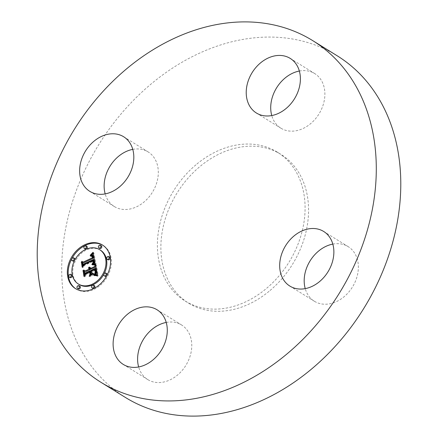 <?xml version="1.0" encoding="UTF-8"?>
<svg xmlns="http://www.w3.org/2000/svg" width="438" height="438" viewBox="0 0 438 438"><rect width="100%" height="100%" fill="white"/><g stroke="black" fill="none" stroke-linecap="round" stroke-linejoin="round"><path stroke-width="0.33" stroke-dasharray="2.19 1.64" d="M166.237 322.439A32.116 24.889 121.8 0 1 181.6 324.991A32.116 24.889 121.8 0 1 188.668 332.541A32.116 24.889 121.8 0 1 181.934 370.718A32.116 24.889 121.8 0 1 147.776 379.593A32.116 24.889 121.8 0 1 140.708 372.043A32.116 24.889 121.8 0 1 138.649 366.967M125.394 397.447A200.993 155.758 121.8 0 1 152.413 82.913A200.993 155.758 121.8 0 1 337.096 55.725M269.063 291.319A87.545 67.841 121.8 0 1 188.619 303.162A87.545 67.841 121.8 0 1 200.39 166.161A87.545 67.841 121.8 0 1 280.829 154.318A87.545 67.841 121.8 0 1 269.063 291.319M196.908 164.009A87.545 67.841 121.8 0 1 277.353 152.167A87.545 67.841 121.8 0 1 265.581 289.168A87.545 67.841 121.8 0 1 185.143 301.01A87.545 67.841 121.8 0 1 196.908 164.009M132.769 149.374A32.116 24.889 121.8 0 1 148.132 151.92A32.116 24.889 121.8 0 1 143.817 202.181A32.116 24.889 121.8 0 1 114.307 206.528A32.116 24.889 121.8 0 1 105.18 193.903M299.351 71.033A32.116 24.889 121.8 0 1 314.719 73.579A32.116 24.889 121.8 0 1 321.782 81.129A32.116 24.889 121.8 0 1 315.048 119.306A32.116 24.889 121.8 0 1 280.889 128.186A32.116 24.889 121.8 0 1 273.821 120.631A32.116 24.889 121.8 0 1 271.763 115.561M332.82 244.097A32.116 24.889 121.8 0 1 348.188 246.649A32.116 24.889 121.8 0 1 343.868 296.909A32.116 24.889 121.8 0 1 314.358 301.251A32.116 24.889 121.8 0 1 305.231 288.626M95.78 266.288L96.311 265.236L98.243 275.228L95.161 274.96L95.648 274.402M90.266 267.662L91.46 268.937M89.943 267.941L89.659 267.766M90.091 269.014L89.253 268.494L89.839 268.631L90.244 269.507M88.372 268.061L90.151 269.162M89.894 269.288L89.549 268.801M84.512 270.542L86.007 271.5M91.049 271.231L86.379 273.427L85.415 275.223L85.12 273.701M93.124 273.515L94.137 273.947L90.25 275.776L90.885 274.566M96.168 268.822L91.832 270.865L91.942 271.45L95.769 269.649L96.223 272.272L95.599 274.1L95.999 272.524L95.566 270.011L91.991 271.691L92.27 273.142M95.479 264.722L96.311 265.236M90.535 268.149L91.367 268.669M90.431 267.914L91.263 268.434M90.305 267.706L91.137 268.226M90.162 267.53L91 268.051M90.004 267.388L90.836 267.908M89.828 267.273L90.661 267.793M90.129 267.503L90.463 267.711M88.804 267.268L89.637 267.788M88.963 267.339L89.795 267.859M89.368 268.812L90.201 269.332M89.182 268.357L90.014 268.872M89.1 268.226L89.932 268.746M89.007 268.116L89.839 268.631M88.903 268.012L89.735 268.532M88.788 267.925L89.626 268.445M88.799 267.936L89.5 268.368M88.919 268.029L89.363 268.302M89.336 268.702L89.642 268.894M89.352 268.762L89.724 268.992M89.374 268.839L89.801 269.102M89.396 268.932L89.861 269.222M83.663 269.978L84.501 270.498M84.578 274.708L85.415 275.223M85.547 272.907L86.379 273.427M89.418 275.256L90.25 275.776M93.299 273.432L94.137 273.947M91.153 271.171L91.991 271.691M95.068 269.699L95.566 270.011M95.117 269.923L95.632 270.241M95.999 270.657L95.687 270.454M95.205 270.328L95.736 270.657M95.243 270.514L95.774 270.843M95.276 270.684L95.812 271.018M95.314 270.908L95.856 271.242M95.342 271.117L95.889 271.456M95.364 271.314L95.922 271.664M95.374 271.505L95.949 271.856M95.385 271.675L95.966 272.042M95.38 271.839L95.982 272.212M95.374 271.993L95.993 272.376M95.364 272.135L95.999 272.524M95.331 272.392L95.988 272.797M95.276 272.628L95.96 273.049M95.199 272.869L95.906 273.307M95.09 273.109L95.829 273.564M94.947 273.35L95.725 273.832M94.767 273.58L95.599 274.1M94.931 273.383L95.763 273.898M95.068 273.159L95.906 273.679M95.183 272.918L96.015 273.438M95.27 272.66L96.108 273.175M95.336 272.376L96.168 272.896M95.374 272.075L96.207 272.589M95.385 271.752L96.223 272.272M95.374 271.412L96.207 271.927M95.336 271.045L96.168 271.565M95.27 270.668L96.108 271.182M95.112 269.89L95.944 270.405M95.057 269.644L95.889 270.164M94.936 269.135L95.769 269.649M91.35 271.084L91.942 271.45M90.994 270.345L91.832 270.865M96.261 274.916L95.577 274.484M94.887 274.412L95.38 274.719M94.323 274.44L95.161 274.96M95.265 274.402L96.103 274.916M95.572 274.402L96.409 274.916M95.708 274.402L96.541 274.916M95.944 274.412L96.782 274.933M96.152 274.434L96.984 274.949M96.376 274.467L97.209 274.987M96.497 274.495L97.335 275.009M96.634 274.522L97.466 275.037M96.771 274.549L97.608 275.069M97.411 274.714L98.243 275.228M93.223 253.525L93.82 252.863L96.141 264.349L93.064 264.278L93.639 263.676M92.976 255.442L91.213 255.611L91.925 254.839M92.194 256.006L92.993 256.471L93.458 258.07M93.168 257.889L92.555 256.427L91.055 256.493L91.898 256.016M81.84 261.272L84.019 262.625M94.384 259.969L84.315 264.579L83.527 266.189L83.22 264.596M92.982 252.343L93.82 252.863M95.303 263.835L96.141 264.349M93.097 252.907L93.535 253.18M91.296 254.823L91.684 255.064M90.852 254.921L91.438 255.283M90.381 255.091L91.213 255.611M90.606 255.004L91.443 255.518M90.825 254.927L91.657 255.447M91.027 254.872L91.865 255.387M91.224 254.834L92.057 255.349M91.405 254.806L92.237 255.327M91.575 254.796L92.413 255.316M91.734 254.806L92.571 255.321M91.881 254.828L92.719 255.349M92.018 254.867L92.851 255.387M92.522 256.975L93.36 257.489M92.478 256.761L93.31 257.276M92.423 256.564L93.261 257.084M92.369 256.389L93.201 256.903M92.303 256.225L93.141 256.745M92.232 256.082L93.07 256.597M92.155 255.951L92.993 256.471M92.073 255.836L92.911 256.356M92.517 256.066L92.823 256.257M91.892 255.661L92.73 256.181M92.068 255.83L92.396 256.033M91.383 255.776L91.794 256.027M91.126 255.759L91.613 256.06M90.896 255.781L91.422 256.11M90.671 255.83L91.219 256.17M90.442 255.896L91.005 256.246M90.217 255.978L91.055 256.493M90.403 255.907L91.241 256.427M90.584 255.852L91.416 256.372M90.748 255.814L91.586 256.329M90.907 255.781L91.739 256.296M91.049 255.765L91.887 256.279M91.312 255.759L92.15 256.279M91.537 255.808L92.374 256.329M92.358 256.356L92.719 256.58M92.38 256.427L92.79 256.684M92.413 256.52L92.856 256.799M92.445 256.635L92.922 256.931M92.478 256.767L92.976 257.073M92.511 256.914L93.031 257.237M92.544 257.079L93.075 257.413M92.577 257.265L93.119 257.604M82.689 265.669L83.527 266.189M83.483 264.059L84.315 264.579M94.247 264.185L93.546 263.758M92.998 263.681L93.365 263.911M92.604 263.714L93.174 264.065M92.226 263.758L93.064 264.278M92.413 263.736L93.25 264.251M92.593 263.714L93.431 264.229M92.768 263.698L93.606 264.213M92.938 263.687L93.77 264.202M93.102 263.676L93.935 264.191M93.261 263.671L94.093 264.185M93.557 263.671L94.389 264.191M93.699 263.676L94.531 264.196M93.831 263.687L94.668 264.202M95.161 263.824L95.993 264.338M94.039 274.489L89.943 276.685L94.039 274.489L93.201 273.969M93.113 274.287L93.946 274.801M89.451 276.006L90.036 276.373M89.111 276.17L89.943 276.685M95.758 264.93L95.676 265.231L92.697 265.11L93.223 264.776L95.758 264.93L94.92 264.415M94.838 264.716L95.676 265.231M94.909 264.464L95.572 264.875M94.887 264.536L95.358 264.826M94.006 264.568L94.279 264.738M94.46 265.061L93.951 264.738M93.245 264.536L93.595 264.755M92.84 264.541L93.223 264.776M92.319 264.563L92.736 264.82M91.865 264.59L92.697 265.11M92.259 264.563L93.091 265.083M92.632 264.547L93.469 265.061M92.982 264.536L93.82 265.056M93.316 264.536L94.148 265.056M93.907 264.563L94.745 265.078M94.175 264.585L95.008 265.105M94.416 264.618L95.254 265.138M94.641 264.661L95.473 265.182M97.012 275.65L97.822 276.225L94.652 275.825L96.42 275.529M97.11 275.464L97.942 275.978M96.984 275.71L97.822 276.225M97.083 275.518L97.608 275.841M94.997 275.256L95.358 275.48M94.613 275.245L95.046 275.513M94.247 275.256L94.739 275.562M93.814 275.31L94.652 275.825M94.088 275.267L94.926 275.787M94.378 275.245L95.21 275.765M94.668 275.239L95.506 275.759M94.975 275.256L95.807 275.77M95.287 275.283L96.119 275.803M95.61 275.332L96.442 275.852M95.938 275.403L96.771 275.918M96.278 275.486L97.116 276M96.628 275.59L97.46 276.104M93.803 263.26L93.759 260.988L84.435 265.362L82.99 267.711L82.245 262.45L83.138 267.065L84.31 265.105L93.962 260.566L94.039 262.92L93.803 263.26L92.971 262.74M92.894 262.822L93.732 263.342M93.097 262.576L93.935 263.09M93.201 262.4L94.039 262.92M93.278 262.225L94.115 262.745M93.332 262.044L94.17 262.565M93.36 261.858L94.197 262.378M93.371 261.639L94.203 262.154M93.354 261.376L94.192 261.897M93.891 261.59L94.175 261.754M93.321 261.081L94.159 261.601M93.299 260.917L94.137 261.437M93.272 260.747L94.104 261.262M93.239 260.566L94.071 261.081M93.13 260.046L93.962 260.566M83.762 264.766L84.31 265.105M82.486 266.66L83.138 267.065M81.413 261.935L82.245 262.45M81.517 262.466L82.043 262.789M82.158 267.191L82.99 267.711M83.603 264.842L84.435 265.362M93.261 260.681L93.759 260.988M93.283 260.802L93.798 261.125M93.299 260.928L93.831 261.256M93.321 261.059L93.858 261.393M93.36 261.442L93.918 261.787M93.371 261.634L93.929 261.984M93.36 261.825L93.929 262.181M93.338 262.012L93.924 262.373M93.289 262.187L93.907 262.57M93.223 262.357L93.88 262.762M93.13 262.521L93.836 262.959M93.02 262.674L93.792 263.15M91.011 274.002L90.814 274.396L90.431 272.425L86.467 274.287L84.775 276.931L83.899 271.002L84.923 276.274L86.308 274.1L90.639 272.064L91.011 274.002L90.173 273.482M89.982 273.881L90.814 274.396M89.801 271.549L90.639 272.064M85.717 273.734L86.308 274.1M84.282 275.88L84.923 276.274M83.067 270.481L83.899 271.002M83.171 271.034L83.696 271.357M83.943 276.416L84.775 276.931M85.634 273.772L86.467 274.287M89.91 272.097L90.431 272.425M75.878 288.861A25.639 19.869 -58.2 0 0 76.294 289.124A25.639 19.869 -58.2 0 0 94.055 289.354A25.639 19.869 -58.2 0 0 110.814 267.602A25.639 19.869 -58.2 0 0 103.302 245.532A25.639 19.869 -58.2 0 0 102.881 245.28M72.111 258.212A25.639 19.869 -58.2 0 0 71.586 259.192M100.433 250.153A20.203 15.659 -58.2 0 0 86.439 249.972A20.203 15.659 -58.2 0 0 73.239 267.114A20.203 15.659 -58.2 0 0 79.158 284.503M103.784 274.412A20.203 15.659 -58.2 0 0 104.266 273.493M109.566 257.095A1.555 1.205 -58.2 0 0 108.493 257.079A1.555 1.205 -58.2 0 0 107.474 258.398A1.555 1.205 -58.2 0 0 107.929 259.734M94.422 285.696A1.555 1.205 -58.2 0 0 93.343 285.685A1.555 1.205 -58.2 0 0 92.33 287.005A1.555 1.205 -58.2 0 0 92.785 288.341M106.708 273.63A1.555 1.205 -58.2 0 0 105.635 273.613A1.555 1.205 -58.2 0 0 104.616 274.933A1.555 1.205 -58.2 0 0 105.071 276.269M106.642 275.929A1.555 1.205 -58.2 0 0 107.168 274.944M71.662 274.922A1.555 1.205 -58.2 0 0 70.584 274.905A1.555 1.205 -58.2 0 0 69.571 276.225A1.555 1.205 -58.2 0 0 70.025 277.561M79.902 286.233A1.555 1.205 -58.2 0 0 78.829 286.222A1.555 1.205 -58.2 0 0 77.811 287.536A1.555 1.205 -58.2 0 0 78.265 288.877M86.806 246.315A1.555 1.205 -58.2 0 0 85.728 246.298A1.555 1.205 -58.2 0 0 84.715 247.618A1.555 1.205 -58.2 0 0 85.169 248.959M101.326 245.778A1.555 1.205 -58.2 0 0 100.247 245.767A1.555 1.205 -58.2 0 0 99.234 247.081A1.555 1.205 -58.2 0 0 99.689 248.423M74.493 260.648A1.555 1.205 -58.2 0 0 74.975 259.723M74.52 258.387A1.555 1.205 -58.2 0 0 73.442 258.371A1.555 1.205 -58.2 0 0 72.429 259.69A1.555 1.205 -58.2 0 0 72.883 261.026M95.221 270.399L96.053 270.919M94.997 269.408L95.834 269.923M94.526 274.429L95.358 274.949M94.728 274.418L95.561 274.938M94.92 274.412L95.752 274.927M95.095 274.407L95.933 274.922M96.918 274.588L97.756 275.102M97.072 274.626L97.909 275.141M97.236 274.664L98.074 275.184M123.281 364.421L147.776 379.593M157.111 309.814L181.6 324.991M277.353 152.167L280.829 154.318M185.143 301.01L188.619 303.162M323.693 231.472L348.188 246.649M289.868 286.08L314.358 301.251M290.224 58.407L314.719 73.579M256.4 113.009L280.889 128.186M89.812 191.351L114.307 206.528M123.642 136.749L148.132 151.92M103.302 245.532L102.465 245.012M76.294 289.124L75.456 288.609"/><path stroke-width="0.66" d="M164.179 317.369A32.116 24.889 121.8 0 1 157.439 355.541A32.116 24.889 121.8 0 1 123.281 364.421A32.116 24.889 121.8 0 1 116.218 356.871A32.116 24.889 121.8 0 1 122.952 318.694A32.116 24.889 121.8 0 1 157.111 309.814A32.116 24.889 121.8 0 1 164.179 317.369M138.649 366.967A32.116 24.889 121.8 0 1 166.237 322.439M312.606 40.553L337.096 55.725A200.993 155.758 121.8 0 1 310.077 370.263A200.993 155.758 121.8 0 1 125.394 397.447L100.904 382.275A200.993 155.758 121.8 0 1 127.923 67.737A200.993 155.758 121.8 0 1 312.606 40.553A200.993 155.758 121.8 0 1 285.587 355.087A200.993 155.758 121.8 0 1 100.904 382.275M105.18 193.903A32.116 24.889 121.8 0 1 118.621 156.267A32.116 24.889 121.8 0 1 132.769 149.374M271.763 115.561A32.116 24.889 121.8 0 1 299.351 71.033M305.231 288.626A32.116 24.889 121.8 0 1 318.678 250.99A32.116 24.889 121.8 0 1 332.82 244.097M294.183 235.819A32.116 24.889 121.8 0 1 323.693 231.472A32.116 24.889 121.8 0 1 319.379 281.733A32.116 24.889 121.8 0 1 289.868 286.08A32.116 24.889 121.8 0 1 294.183 235.819M249.331 105.459A32.116 24.889 121.8 0 1 256.066 67.282A32.116 24.889 121.8 0 1 290.224 58.407A32.116 24.889 121.8 0 1 297.293 65.957A32.116 24.889 121.8 0 1 290.553 104.129A32.116 24.889 121.8 0 1 256.4 113.009A32.116 24.889 121.8 0 1 249.331 105.459M119.322 187.01A32.116 24.889 121.8 0 1 89.812 191.351A32.116 24.889 121.8 0 1 94.132 141.091A32.116 24.889 121.8 0 1 123.642 136.749A32.116 24.889 121.8 0 1 119.322 187.01M93.223 288.839A25.639 19.869 121.8 0 1 75.456 288.609A25.639 19.869 121.8 0 1 67.945 266.539A25.639 19.869 121.8 0 1 84.704 244.782A25.639 19.869 121.8 0 1 102.465 245.012A25.639 19.869 121.8 0 1 109.976 267.081A25.639 19.869 121.8 0 1 93.223 288.839M92.319 284.163A20.203 15.659 121.8 0 1 78.32 283.983A20.203 15.659 121.8 0 1 72.401 266.594A20.203 15.659 121.8 0 1 85.607 249.457A20.203 15.659 121.8 0 1 99.601 249.638A20.203 15.659 121.8 0 1 105.52 267.027A20.203 15.659 121.8 0 1 92.319 284.163M95.161 263.824L92.226 263.758L93.754 261.771L93.546 259.449L83.483 264.059L82.689 265.669L81.84 261.272L83.187 262.11L92.407 257.774L91.723 255.907L90.168 255.726L91.892 255.661L92.626 257.555L93.097 257.445L92.259 254.998L90.381 255.091L92.982 252.343L95.161 263.824M94.641 264.661L91.865 264.59L91.898 264.3L93.442 264.218L94.92 264.415L94.641 264.661M92.955 262.63L92.922 260.468L83.603 264.842L82.158 267.191L81.413 261.935L82.306 266.545L83.472 264.59L93.13 260.046L93.371 261.639L93.02 262.674M97.411 274.714L94.323 274.44L95.791 272.075L95.331 268.308L90.994 270.345L91.109 270.93L94.936 269.135L95.374 272.075L94.767 273.58L95.161 272.009L94.734 269.49L91.153 271.171L91.438 272.628L93.299 273.432L89.418 275.256L90.644 272.918L90.217 270.711L85.547 272.907L84.578 274.708L83.663 269.978L85.175 270.985L89.16 269.107L88.531 267.788L89.407 268.992L89.845 268.784L88.936 267.131L90.004 267.388L90.622 268.423L94.531 266.583L95.479 264.722L97.411 274.714M96.628 275.59L93.814 275.31L95.15 274.96L97.11 275.464L96.628 275.59M89.111 276.17L93.201 273.969L89.111 276.17M89.598 271.905L85.634 273.772L83.943 276.416L83.067 270.481L84.085 275.759L85.476 273.58L89.801 271.549L89.982 273.881L89.598 271.905L89.91 272.097M108.175 259.23A1.555 1.205 121.8 0 1 107.096 259.219A1.555 1.205 121.8 0 1 106.642 257.878A1.555 1.205 121.8 0 1 107.655 256.564A1.555 1.205 121.8 0 1 108.733 256.575A1.555 1.205 121.8 0 1 109.188 257.911A1.555 1.205 121.8 0 1 108.175 259.23M93.026 287.837A1.555 1.205 121.8 0 1 91.953 287.821A1.555 1.205 121.8 0 1 91.493 286.485A1.555 1.205 121.8 0 1 92.511 285.165A1.555 1.205 121.8 0 1 93.59 285.182A1.555 1.205 121.8 0 1 94.044 286.518A1.555 1.205 121.8 0 1 93.026 287.837M105.312 275.765A1.555 1.205 121.8 0 1 104.239 275.754A1.555 1.205 121.8 0 1 103.784 274.412A1.555 1.205 121.8 0 1 104.797 273.098A1.555 1.205 121.8 0 1 105.876 273.109A1.555 1.205 121.8 0 1 106.33 274.445A1.555 1.205 121.8 0 1 105.312 275.765M70.266 277.057A1.555 1.205 121.8 0 1 69.188 277.046A1.555 1.205 121.8 0 1 68.733 275.71A1.555 1.205 121.8 0 1 69.752 274.391A1.555 1.205 121.8 0 1 70.825 274.402A1.555 1.205 121.8 0 1 71.279 275.743A1.555 1.205 121.8 0 1 70.266 277.057M78.511 288.374A1.555 1.205 121.8 0 1 77.433 288.357A1.555 1.205 121.8 0 1 76.978 287.021A1.555 1.205 121.8 0 1 77.991 285.702A1.555 1.205 121.8 0 1 79.07 285.718A1.555 1.205 121.8 0 1 79.524 287.054A1.555 1.205 121.8 0 1 78.511 288.374M84.895 245.784A1.555 1.205 121.8 0 1 85.974 245.8A1.555 1.205 121.8 0 1 86.428 247.136A1.555 1.205 121.8 0 1 85.41 248.456A1.555 1.205 121.8 0 1 84.337 248.439A1.555 1.205 121.8 0 1 83.877 247.103A1.555 1.205 121.8 0 1 84.895 245.784M99.415 245.247A1.555 1.205 121.8 0 1 100.488 245.264A1.555 1.205 121.8 0 1 100.943 246.599A1.555 1.205 121.8 0 1 99.93 247.919A1.555 1.205 121.8 0 1 98.851 247.903A1.555 1.205 121.8 0 1 98.397 246.567A1.555 1.205 121.8 0 1 99.415 245.247M72.609 257.856A1.555 1.205 121.8 0 1 73.683 257.867A1.555 1.205 121.8 0 1 74.137 259.208A1.555 1.205 121.8 0 1 73.124 260.522A1.555 1.205 121.8 0 1 72.046 260.511A1.555 1.205 121.8 0 1 71.591 259.176A1.555 1.205 121.8 0 1 72.609 257.856M90.622 268.423L91.46 268.937L95.369 267.098L95.78 266.288M89.418 267.142L90.266 267.662L89.659 267.766M89.407 268.992L90.244 269.507L90.644 269.009L90.195 268.138L89.111 267.421M85.175 270.985L86.007 271.5L89.993 269.627L89.894 269.288M85.12 273.701L84.512 270.542M90.885 274.566L91.476 273.432L91.049 271.231L90.217 270.711M91.438 272.628L93.124 273.515M95.648 274.402L96.486 273.098L96.656 271.735L96.168 268.822L95.331 268.308M94.531 266.583L95.369 267.098M89.631 267.191L90.129 267.503M89.188 267.12L90.02 267.64M88.936 267.131L89.774 267.651M89.242 267.514L90.075 268.034M89.363 267.618L90.195 268.138M89.467 267.738L90.305 268.253M89.566 267.864L90.398 268.379M89.642 268.001L90.48 268.521M89.713 268.155L90.546 268.669M89.768 268.313L90.6 268.833M89.806 268.489L90.644 269.009M89.828 268.636L90.661 269.156M89.845 268.784L90.677 269.304M88.531 267.788L88.919 268.029M88.492 268.127L89.308 268.631M88.607 268.204L89.314 268.636M88.711 268.286L89.319 268.664M88.804 268.374L89.336 268.702M88.892 268.478L89.352 268.762M88.963 268.587L89.374 268.839M89.029 268.702L89.396 268.932M89.078 268.828L89.916 269.348M89.122 268.965L89.96 269.479M89.16 269.107L89.993 269.627M90.644 272.918L91.476 273.432M94.734 269.49L95.068 269.699M94.794 269.72L95.117 269.923M94.849 269.939L95.161 270.131M94.898 270.142L95.205 270.328M94.942 270.328L95.243 270.514M94.975 270.498L95.276 270.684M95.019 270.728L95.314 270.908M95.057 270.941L95.342 271.117M95.084 271.144L95.364 271.314M95.391 268.669L96.223 269.184M95.561 269.605L96.398 270.12M95.676 270.147L96.513 270.668M95.73 270.438L96.563 270.952M95.769 270.711L96.606 271.226M95.802 270.974L96.634 271.489M95.818 271.221L96.656 271.735M95.829 271.45L96.661 271.971M95.829 271.675L96.661 272.19M95.812 271.878L96.65 272.398M95.791 272.075L96.623 272.589M95.758 272.25L96.59 272.77M95.714 272.42L96.546 272.934M95.654 272.578L96.486 273.098M95.577 272.754L96.409 273.268M95.484 272.934L96.316 273.449M95.369 273.12L96.207 273.64M95.238 273.323L96.075 273.838M95.09 273.526L95.927 274.046M94.926 273.745L95.763 274.259M94.745 273.969L95.44 274.402M94.542 274.199L94.887 274.412M91.099 254.314L91.936 254.828L93.223 253.525M92.626 257.555L93.935 257.966L93.809 257.002L93.299 255.715L92.144 254.927M91.898 256.016L92.194 256.006M83.187 262.11L84.019 262.625L93.239 258.289L93.168 257.889M83.22 264.596L82.678 261.793M93.639 263.676L94.668 261.606L94.384 259.969L93.546 259.449M92.703 252.66L93.097 252.907M92.423 252.967L93.206 253.449M92.15 253.257L92.987 253.777M91.881 253.542L92.719 254.056M91.619 253.81L92.451 254.325M91.356 254.067L92.194 254.582M90.847 254.544L91.296 254.823M92.259 254.998L93.091 255.513M92.363 255.091L93.201 255.606M92.467 255.201L93.299 255.715M92.56 255.327L93.393 255.847M92.648 255.474L93.48 255.995M92.725 255.639L93.562 256.159M92.801 255.825L93.633 256.339M92.867 256.027L93.699 256.542M92.922 256.246L93.759 256.767M92.976 256.487L93.809 257.002M93.009 256.668L93.841 257.183M93.037 256.854L93.869 257.369M93.059 257.046L93.896 257.56M93.08 257.243L93.918 257.758M93.097 257.445L93.935 257.966M91.684 255.551L91.975 255.732M91.564 255.513L92.068 255.83M91.427 255.496L92.15 255.94M91.285 255.485L92.117 256.006M91.126 255.491L91.964 256.011M90.956 255.513L91.383 255.776M90.781 255.546L91.126 255.759M90.589 255.589L90.896 255.781M90.387 255.655L90.671 255.83M90.168 255.726L90.442 255.896M91.723 255.907L92.325 256.279M91.881 256.066L92.358 256.356M91.958 256.164L92.38 256.427M92.024 256.279L92.413 256.52M92.084 256.411L92.445 256.635M92.144 256.558L92.478 256.767M92.194 256.717L92.511 256.914M92.243 256.892L92.544 257.079M92.281 257.084L92.577 257.265M92.407 257.774L93.239 258.289M93.595 259.619L94.427 260.134M93.639 259.789L94.471 260.303M93.677 259.958L94.515 260.473M93.716 260.128L94.553 260.643M93.754 260.298L94.586 260.818M93.787 260.506L94.624 261.026M93.814 260.709L94.646 261.229M93.831 260.906L94.663 261.42M93.836 261.092L94.668 261.606M93.831 261.272L94.663 261.787M93.814 261.442L94.646 261.962M93.787 261.612L94.624 262.127M93.754 261.771L94.586 262.285M93.705 261.919L94.542 262.439M93.65 262.066L94.482 262.581M93.579 262.209L94.416 262.723M93.497 262.351L94.334 262.871M93.403 262.499L94.236 263.014M93.294 262.641L94.126 263.161M93.168 262.789L94 263.309M93.031 262.937L93.863 263.457M92.878 263.09L93.71 263.605M92.714 263.243L93.403 263.671M92.533 263.397L92.998 263.681M94.526 264.311L94.887 264.536M94.29 264.273L94.865 264.629M94.033 264.245L94.756 264.694M93.748 264.229L94.373 264.612M93.442 264.218L94.006 264.568M93.113 264.224L93.633 264.547M92.763 264.234L93.245 264.536M92.385 264.256L92.84 264.541M91.898 264.3L92.319 264.563M96.42 275.529L97.012 275.65M96.776 275.327L97.083 275.518M96.442 275.212L97.05 275.584M96.114 275.119L96.951 275.633M95.791 275.042L96.628 275.562M95.468 274.993L96.261 275.48M95.15 274.96L95.823 275.376M94.832 274.949L95.402 275.305M94.52 274.96L94.997 275.256M94.214 274.993L94.613 275.245M93.907 275.048L94.247 275.256M83.472 264.59L83.762 264.766M81.205 262.274L81.517 262.466M92.922 260.468L93.261 260.681M92.96 260.605L93.283 260.802M92.998 260.741L93.299 260.928M93.026 260.873L93.321 261.059M93.059 261.07L93.343 261.251M93.08 261.267L93.36 261.442M93.091 261.464L93.371 261.634M82.864 270.843L83.171 271.034M102.881 245.28A25.639 19.869 -58.2 0 0 85.536 245.302A25.639 19.869 -58.2 0 0 72.111 258.212M71.586 259.192A25.639 19.869 -58.2 0 0 75.878 288.861M78.32 283.983L79.158 284.503A20.203 15.659 -58.2 0 0 93.152 284.684A20.203 15.659 -58.2 0 0 103.784 274.412M104.266 273.493A20.203 15.659 -58.2 0 0 100.433 250.153L99.601 249.638M107.096 259.219L107.929 259.734A1.555 1.205 -58.2 0 0 109.007 259.75A1.555 1.205 -58.2 0 0 110.026 258.431A1.555 1.205 -58.2 0 0 109.566 257.095L108.733 256.575M91.953 287.821L92.785 288.341A1.555 1.205 -58.2 0 0 93.863 288.352A1.555 1.205 -58.2 0 0 94.876 287.038A1.555 1.205 -58.2 0 0 94.422 285.696L93.59 285.182M104.239 275.754L105.071 276.269A1.555 1.205 -58.2 0 0 106.149 276.285A1.555 1.205 -58.2 0 0 106.642 275.929M107.168 274.944A1.555 1.205 -58.2 0 0 106.708 273.63L105.876 273.109M69.188 277.046L70.025 277.561A1.555 1.205 -58.2 0 0 71.098 277.577A1.555 1.205 -58.2 0 0 72.117 276.258A1.555 1.205 -58.2 0 0 71.662 274.922L70.825 274.402M77.433 288.357L78.265 288.877A1.555 1.205 -58.2 0 0 79.344 288.888A1.555 1.205 -58.2 0 0 80.362 287.569A1.555 1.205 -58.2 0 0 79.902 286.233L79.07 285.718M84.337 248.439L85.169 248.959A1.555 1.205 -58.2 0 0 86.248 248.97A1.555 1.205 -58.2 0 0 87.261 247.651A1.555 1.205 -58.2 0 0 86.806 246.315L85.974 245.8M98.851 247.903L99.689 248.423A1.555 1.205 -58.2 0 0 100.762 248.434A1.555 1.205 -58.2 0 0 101.78 247.12A1.555 1.205 -58.2 0 0 101.326 245.778L100.488 245.264M72.046 260.511L72.883 261.026A1.555 1.205 -58.2 0 0 73.956 261.043A1.555 1.205 -58.2 0 0 74.493 260.648M74.975 259.723A1.555 1.205 -58.2 0 0 74.52 258.387L73.683 257.867"/></g></svg>
